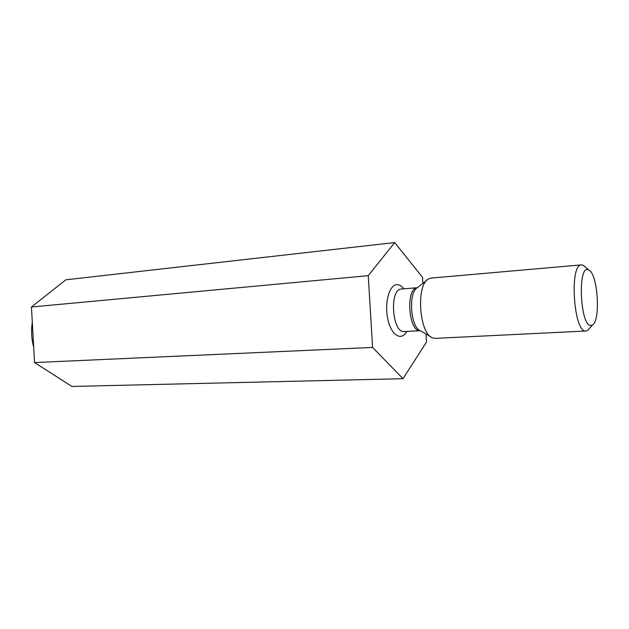 <?xml version="1.0" encoding="UTF-8"?>
<svg xmlns="http://www.w3.org/2000/svg" width="629" height="629" viewBox="0 0 629 629"><rect width="100%" height="100%" fill="white"/><g stroke="black" fill="none" stroke-linecap="round" stroke-linejoin="round"><path stroke-width="0.94" d="M372.604 347.428L403.008 378.697L71.91 386.442L34.564 362.563L31.45 306.999L65.888 279.795L394.705 242.558L368.248 275.659L372.604 347.428L34.564 362.563M368.248 275.659L31.45 306.999M591.229 325.429C580.017 327.874 577.178 262.694 588.768 270.03C597.723 273.403 600.923 320.373 592.51 324.934L591.229 325.429M589.68 328.181L587.753 330.382L586.031 331.011C573.75 333.653 568.993 263.936 581.518 264.88L583.311 265.273L585.52 267.199M403.008 378.697L426.478 342.082L425.99 334.023M422.877 283.388L422.507 277.35L394.705 242.558M53.276 289.757L42.741 298.075M32.299 322.19C31.033 330.673 31.505 339.078 33.714 347.412M46.64 370.284L58.426 377.817M435.496 338.355L432.571 337.852C419.158 333.85 415.808 284.733 428.546 278.946L431.14 278.073L581.518 264.88M426.989 280.172L417.538 287.563C408.017 292.005 410.454 327.709 420.494 330.815L430.857 336.861M401.727 288.986L401.404 289.018C389.06 288.813 392.103 333.449 404.313 331.569L420.243 330.705C408.441 332.159 405.422 287.87 417.302 287.712M403.881 288.813C401.797 286.109 399.596 284.717 397.269 284.638C389.524 284.159 384.24 302.486 387.755 318.832C391.081 335.304 401.318 341.578 406.79 331.436M588.768 270.03L583.311 265.273M592.51 324.934L587.753 330.382M435.252 338.371L586.031 331.011M401.404 289.018L417.31 287.705"/></g></svg>
